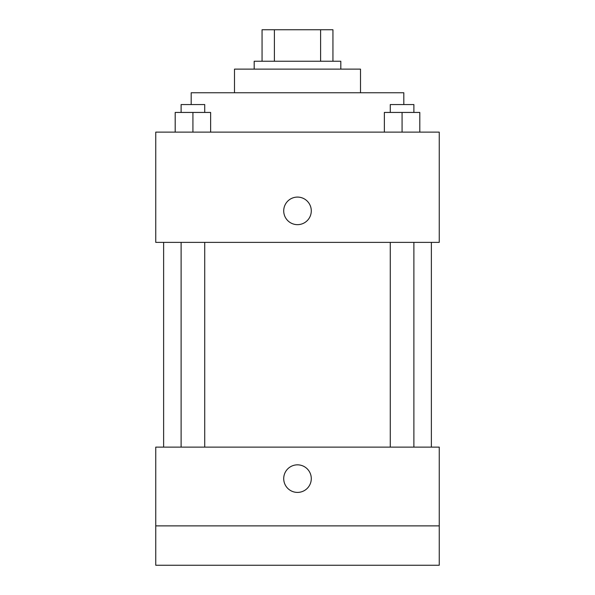 <?xml version="1.0" encoding="UTF-8"?>
<svg xmlns="http://www.w3.org/2000/svg" width="595" height="595" viewBox="0 0 595 595"><rect width="100%" height="100%" fill="white"/><g stroke="black" fill="none" stroke-linecap="round" stroke-linejoin="round"><path stroke-width="0.89" d="M274.392 61.248L274.392 29.75L262.06 29.75L262.06 61.248L262.06 29.75M274.392 29.75L332.94 29.75L332.94 61.248M320.608 61.248L320.608 29.75M254.184 69.124L254.184 61.248L340.816 61.248L340.816 69.124M234.497 92.753L234.497 69.124L360.503 69.124L360.503 92.753M191.188 104.564L191.188 92.753L403.812 92.753L403.812 104.564M155.749 132.127L439.251 132.127L439.251 242.373L155.749 242.373L155.749 132.127M297.5 224.657A13.782 13.782 0 0 1 285.563 203.981A13.782 13.782 0 0 1 309.437 203.981A13.782 13.782 0 0 1 297.5 224.657M155.749 447.128L439.251 447.128L439.251 565.25L155.749 565.25L155.749 447.128M297.5 492.407A13.782 13.782 0 0 1 285.563 471.731A13.782 13.782 0 0 1 309.437 471.731A13.782 13.782 0 0 1 297.5 492.407M155.749 525.876L439.251 525.876M384.363 132.127L384.363 112.44L419.802 112.44L419.802 132.127L419.802 112.44M402.079 132.127L402.079 112.44M413.889 112.44L413.889 104.564L390.268 104.564L390.268 112.44M175.198 132.127L175.198 112.44L210.637 112.44L210.637 132.127L210.637 112.44M192.921 132.127L192.921 112.44M204.732 112.44L204.732 104.564L181.111 104.564L181.111 112.44M431.375 447.128L431.375 242.373M163.625 447.128L163.625 242.373M390.268 242.373L390.268 447.128M413.889 242.373L413.889 447.128M204.732 447.128L204.732 242.373M181.111 447.128L181.111 242.373"/></g></svg>
